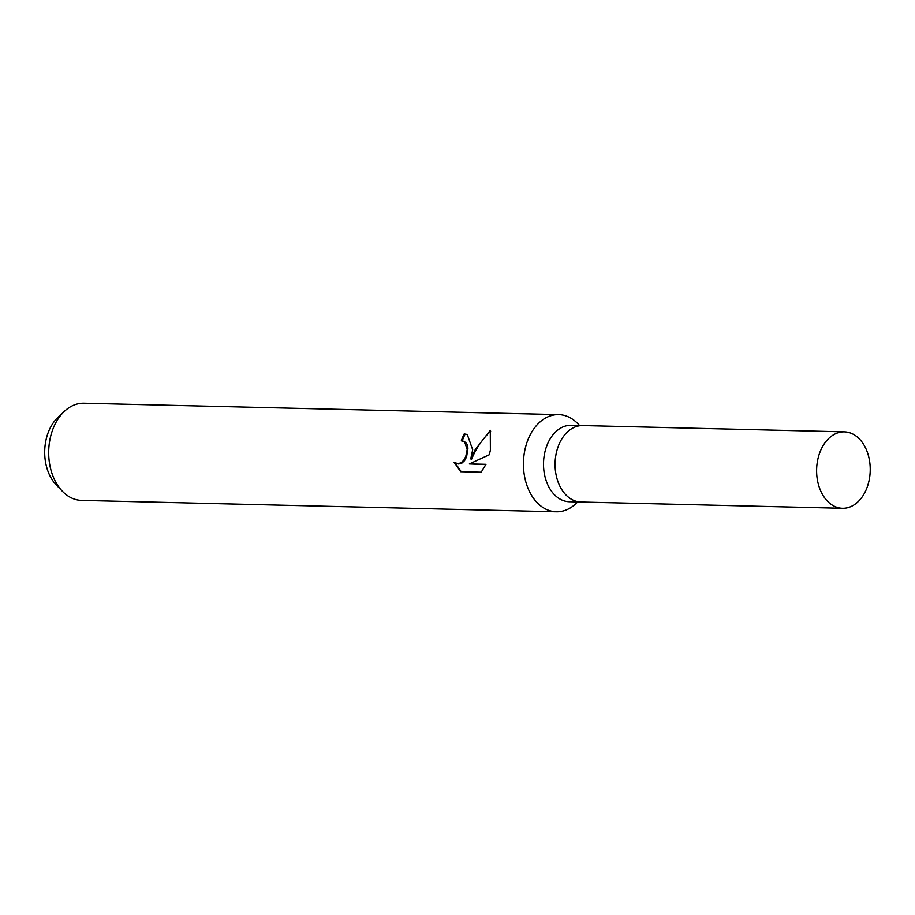 <?xml version="1.0" encoding="UTF-8"?>
<svg xmlns="http://www.w3.org/2000/svg" width="915" height="915" viewBox="0 0 915 915"><rect width="100%" height="100%" fill="white"/><g stroke="black" fill="none" stroke-linecap="round" stroke-linejoin="round"><path stroke-width="1.37" d="M583.049 425.567A38.236 26.798 91.4 0 0 582.798 425.555L571.235 425.281A38.236 26.798 91.4 0 0 544.494 453.897A38.236 26.798 91.4 0 0 569.404 501.74L580.968 502.015A38.236 26.798 91.4 0 0 581.208 502.015M580.968 502.015A38.236 26.798 91.4 0 1 556.057 454.172A38.236 26.798 91.4 0 1 582.798 425.555A38.236 26.798 91.4 0 0 556.057 454.172A38.236 26.798 91.4 0 0 580.968 502.015L842.509 508.294A38.236 26.798 91.4 0 0 869.25 479.689A38.236 26.798 91.4 0 0 844.339 431.846A38.236 26.798 91.4 0 0 817.598 460.451A38.236 26.798 91.4 0 0 842.509 508.294M579.572 425.486L577.8 423.645A48.609 34.072 91.4 0 0 558.676 414.609A48.609 34.072 91.4 0 0 524.684 450.981A48.609 34.072 91.4 0 0 556.343 511.794A48.609 34.072 91.4 0 0 575.878 503.685L577.742 501.935M472.689 449.734L470.745 458.918L475.148 449.791L490.28 430.29L490.383 450.157L489.285 454.755L469.372 463.905L485.991 464.305L481.187 472.197L460.68 471.705L454.115 462.292L457.843 463.665L461.011 462.807L463.733 460.291L465.769 456.505L467.188 449.597L464.706 442.025L461.32 440.801A48.609 34.072 -88.6 0 1 464.202 433.927L467.256 434.465L472.689 449.734M558.676 414.609L83.94 403.206A48.609 34.072 91.4 0 0 64.405 411.315A48.609 34.072 91.4 0 0 49.936 439.577A48.609 34.072 91.4 0 0 62.483 491.355A48.609 34.072 91.4 0 0 81.607 500.391L556.343 511.794M64.405 411.315L57.988 417.332A41.129 28.823 91.4 0 0 45.75 441.236A41.129 28.823 91.4 0 0 56.364 485.041L62.483 491.355M463.207 441.144L465.541 442.334L467.085 444.427L467.965 448.053L466.604 456.814L464.568 460.6L461.869 463.127L458.701 463.985L455.899 463.287M455.087 462.921L461.251 471.717M467.691 434.648L465.072 434.248A47.397 33.215 91.4 0 0 462.235 440.893M465.072 434.248L464.202 433.927M490.669 431.137C482.285 439.246 475.926 448.613 471.58 459.238L470.745 458.918M485.865 464.603L469.372 463.905M582.798 425.555L844.339 431.846"/></g></svg>
